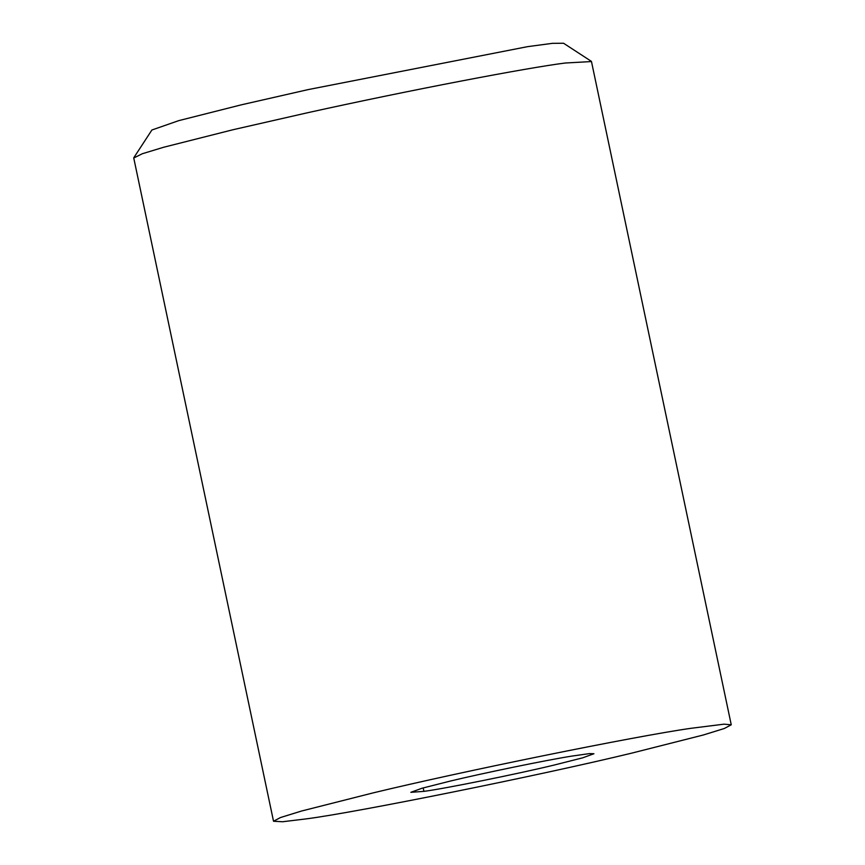 <?xml version="1.0" encoding="UTF-8"?>
<svg xmlns="http://www.w3.org/2000/svg" width="865" height="865" viewBox="0 0 865 865"><rect width="100%" height="100%" fill="white"/><g stroke="black" fill="none" stroke-linecap="round" stroke-linejoin="round"><path stroke-width="1.3" d="M731.249 724.794L591.476 61.556L565.234 63.015C528.385 67.589 409.999 90.057 307.616 112.731L233.02 129.728L163.69 147.245L142.325 153.732L133.751 158.014L273.524 821.253L282.596 821.75L306.188 818.885C355.958 812.505 539.868 775.44 631.98 753.069L703.332 734.99L724.329 728.492L731.249 724.794L724.027 724.167L691.027 728.298C635.332 736.169 460.321 771.742 372.783 792.978L301.431 811.056L280.444 817.555L273.524 821.253M591.249 61.274L563.569 43.25L552.421 43.337L527.574 46.656L308.297 89.571L241.151 104.87L178.763 120.635L151.905 129.999L133.848 157.657M450.546 781.009L422.001 788.242L410.843 792.318L423.904 791.367C443.81 788.815 517.378 773.991 554.227 765.038L582.761 757.805L593.931 753.729L589.4 753.61L571.43 756.161C545.264 760.324 482.465 773.288 450.546 781.009M423.18 787.907L423.904 791.367"/></g></svg>
